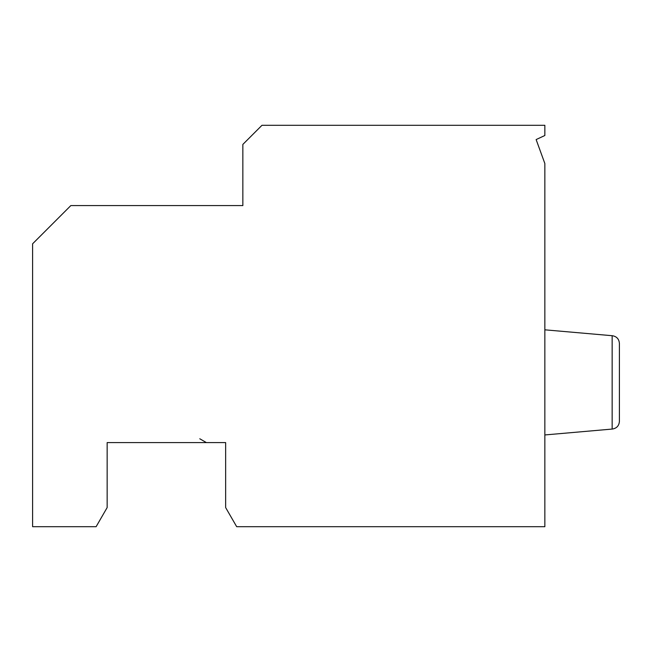 <?xml version="1.0" encoding="UTF-8"?>
<svg xmlns="http://www.w3.org/2000/svg" width="652" height="652" viewBox="0 0 652 652"><rect width="100%" height="100%" fill="white"/><g stroke="black" fill="none" stroke-linecap="round" stroke-linejoin="round"><path stroke-width="0.98" d="M612.424 429.04C616.702 428.291 619.025 425.748 619.4 421.42L619.4 343.351C619.025 339.024 616.702 336.481 612.424 335.731L612.424 335.731C616.702 336.481 619.025 339.024 619.4 343.351L619.4 421.42C619.025 425.748 616.702 428.291 612.424 429.04L544.852 434.949M544.852 329.822L612.424 335.731M544.852 526.694L544.852 163.53L536.131 139.569L544.852 135.502L544.852 125.306L261.965 125.306L242.854 144.418L242.854 205.584L70.832 205.584L32.6 243.807L32.6 526.694L96.113 526.694L107.148 507.582L107.148 442.594L225.649 442.594L225.649 507.582L236.684 526.694L544.852 526.694M242.854 205.584L218.819 205.584M612.155 429.065L612.155 335.707M199.781 438.772L206.399 442.594"/></g></svg>
